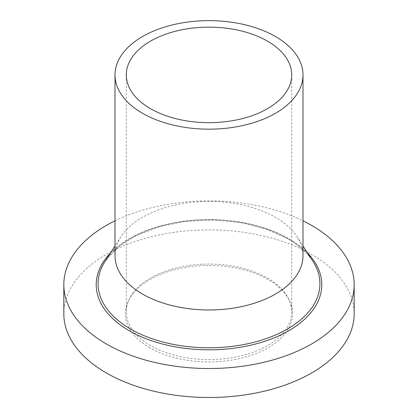 <?xml version="1.0" encoding="UTF-8"?>
<svg xmlns="http://www.w3.org/2000/svg" width="418" height="418" viewBox="0 0 418 418"><rect width="100%" height="100%" fill="white"/><g stroke="black" fill="none" stroke-linecap="round" stroke-linejoin="round"><path stroke-width="0.31" stroke-dasharray="2.09 1.57" d="M63.823 313.688A145.177 83.814 180 0 1 153.443 236.248A145.177 83.814 180 0 1 311.656 254.421A145.177 83.814 180 0 1 354.177 313.688M115.002 255.696A93.998 54.272 180 0 1 120.891 236.787A93.998 54.272 180 0 1 275.467 217.323A93.998 54.272 180 0 1 297.109 236.787A93.998 54.272 180 0 1 302.998 255.696M150.511 345.581A82.717 47.757 180 0 1 126.283 311.812A82.717 47.757 180 0 1 129.068 299.523A82.717 47.757 180 0 1 187.53 265.691A82.717 47.757 180 0 1 267.489 278.043A82.717 47.757 180 0 1 288.932 299.523A82.717 47.757 180 0 1 291.717 311.812A82.717 47.757 180 0 1 240.653 355.932A82.717 47.757 180 0 1 150.511 345.581M149.916 347.797A83.553 48.242 180 0 1 128.258 301.274A83.553 48.242 180 0 1 187.311 267.102A83.553 48.242 180 0 1 268.084 279.574A83.553 48.242 180 0 1 289.742 301.274A83.553 48.242 180 0 1 250.722 355.483A83.553 48.242 180 0 1 149.916 347.797M115.002 220.819A145.177 83.814 180 0 1 302.998 220.819M105.028 261.422A110.927 64.043 180 0 1 287.438 238.459A110.927 64.043 180 0 1 312.972 261.422C307.449 252.885 299.032 245.329 287.715 238.746L265.864 228.949L240.418 222.559L212.992 219.993L185.315 221.42L159.133 226.744L136.096 235.627L117.672 247.456L105.028 261.422M110.441 253.021A112.797 65.124 180 0 1 288.76 238.641A112.797 65.124 180 0 1 307.559 253.021M297.109 236.787L302.998 245.936M126.283 74.911L126.283 311.812M129.068 299.523L128.258 301.274M288.932 299.523L289.742 301.274M291.717 74.911L291.717 311.812M120.891 236.787L115.002 245.936"/><path stroke-width="0.63" d="M302.998 220.819A145.177 83.814 180 0 1 311.656 225.427A145.177 83.814 180 0 1 354.177 284.695A145.177 83.814 180 0 1 264.557 362.129A145.177 83.814 180 0 1 106.344 343.962A145.177 83.814 180 0 1 63.823 284.695A145.177 83.814 180 0 1 115.002 220.819M354.177 284.695L354.177 313.688A145.177 83.814 180 0 1 264.557 391.123A145.177 83.814 180 0 1 106.344 372.955A145.177 83.814 180 0 1 63.823 313.688L63.823 284.695M302.998 74.911L302.998 255.696A93.998 54.272 180 0 1 244.974 305.835A93.998 54.272 180 0 1 142.533 294.073A93.998 54.272 180 0 1 115.002 255.696L115.002 74.911A93.998 54.272 180 0 1 173.026 24.772A93.998 54.272 180 0 1 275.467 36.533A93.998 54.272 180 0 1 302.998 74.911A93.998 54.272 180 0 1 244.974 125.045A93.998 54.272 180 0 1 142.533 113.283A93.998 54.272 180 0 1 115.002 74.911M150.511 108.68A82.717 47.757 180 0 1 126.283 74.911A82.717 47.757 180 0 1 177.347 30.786A82.717 47.757 180 0 1 267.489 41.136A82.717 47.757 180 0 1 291.717 74.911A82.717 47.757 180 0 1 240.653 119.031A82.717 47.757 180 0 1 150.511 108.68M302.998 245.936L312.972 261.422A110.927 64.043 180 0 1 268.92 337.634A110.927 64.043 180 0 1 130.562 329.023A110.927 64.043 180 0 1 105.028 261.422L115.002 245.936M307.559 253.021A112.797 65.124 180 0 1 276.962 336.668A112.797 65.124 180 0 1 129.24 330.742A112.797 65.124 180 0 1 110.441 253.021"/></g></svg>
